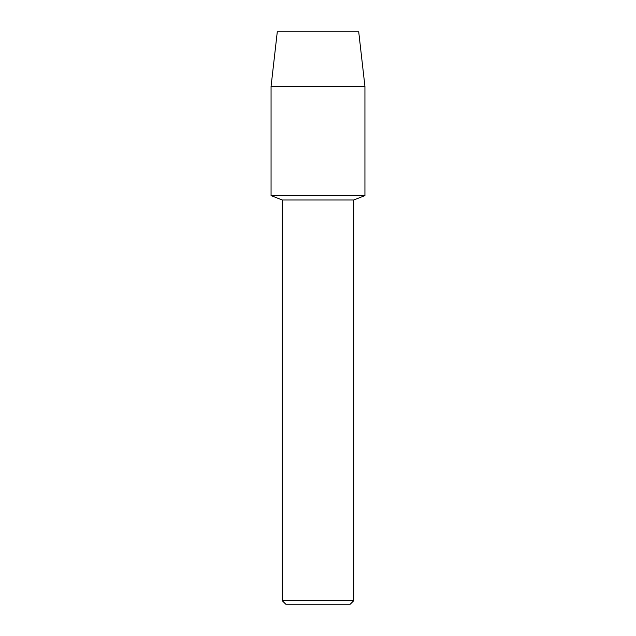 <?xml version="1.0" encoding="UTF-8"?>
<svg xmlns="http://www.w3.org/2000/svg" width="636" height="636" viewBox="0 0 636 636"><rect width="100%" height="100%" fill="white"/><g stroke="black" fill="none" stroke-linecap="round" stroke-linejoin="round"><path stroke-width="0.95" d="M358.712 31.8L277.288 31.8L358.712 31.8L364.937 86.44L364.937 195.594L318 195.594L364.937 195.594L353.775 199.99L353.775 600.654L282.225 600.654L285.771 604.2L350.229 604.2L353.775 600.654M282.225 600.654L282.225 199.99L353.775 199.99M277.288 31.8L271.063 86.44L271.063 195.594L318 195.594L271.063 195.594L282.225 199.99M271.063 86.44L364.937 86.44"/></g></svg>
